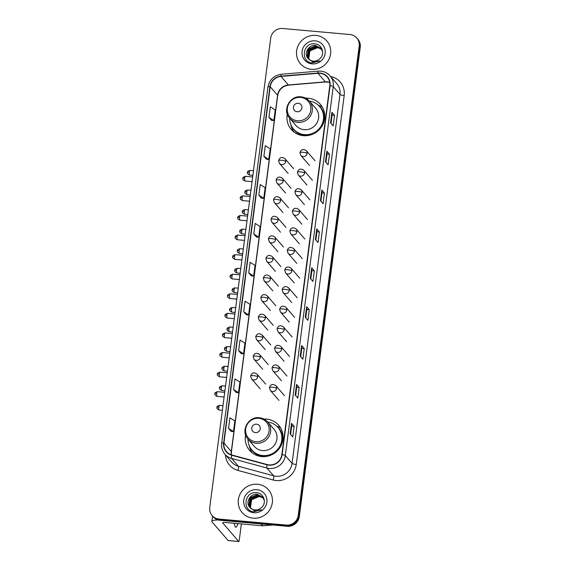 <?xml version="1.0" encoding="UTF-8"?>
<svg xmlns="http://www.w3.org/2000/svg" width="570" height="570" viewBox="0 0 570 570"><rect width="100%" height="100%" fill="white"/><g stroke="black" fill="none" stroke-linecap="round" stroke-linejoin="round"><path stroke-width="0.85" d="M245.599 434.946A19.238 18.482 -40.8 0 0 249.61 450.421A19.238 18.482 -40.8 0 0 261.73 456.577A19.238 18.482 -40.8 0 0 280.732 446.26A19.238 18.482 -40.8 0 0 278.709 425.27A19.238 18.482 -40.8 0 0 266.596 419.114A19.238 18.482 -40.8 0 0 263.974 419.064M287.28 114.036A19.238 18.482 -40.8 0 0 291.291 129.518A19.238 18.482 -40.8 0 0 303.404 135.667A19.238 18.482 -40.8 0 0 322.406 125.35A19.238 18.482 -40.8 0 0 320.39 104.36A19.238 18.482 -40.8 0 0 308.27 98.211A19.238 18.482 -40.8 0 0 305.655 98.154M319.585 105.721A19.238 18.482 -40.8 0 0 318.267 105.151M277.904 426.624A19.238 18.482 -40.8 0 0 276.592 426.061M212.133 515.565L213.187 516.783A10.887 10.46 -40.8 0 0 220.048 520.268L287.294 526.288A10.887 10.46 -40.8 0 0 299.293 516.634L360.247 47.289A10.887 10.46 -40.8 0 0 357.867 39.216L357.34 38.61A10.887 10.46 -40.8 0 1 359.72 46.683A10.887 10.46 -40.8 0 0 357.34 38.61L356.813 38.005A10.887 10.46 -40.8 0 0 349.952 34.521L282.706 28.5A10.887 10.46 -40.8 0 0 270.707 38.154L209.753 507.492A10.887 10.46 -40.8 0 0 212.133 515.565A10.887 10.46 -40.8 0 0 218.994 519.049L286.24 525.07A10.887 10.46 -40.8 0 0 298.238 515.415L359.193 46.07A10.887 10.46 -40.8 0 0 356.813 38.005M298.238 515.415L298.766 516.021L359.72 46.683L298.766 516.021A10.887 10.46 -40.8 0 1 286.767 525.675A10.887 10.46 -40.8 0 0 298.766 516.021L299.293 516.634M218.994 519.049L219.521 519.655L286.767 525.675L219.521 519.655A10.887 10.46 -40.8 0 1 212.66 516.178A10.887 10.46 -40.8 0 0 219.521 519.655L220.048 520.268M315.823 35.397A17.421 16.737 -40.8 0 0 298.616 44.745A17.421 16.737 -40.8 0 0 300.44 63.755A17.421 16.737 -40.8 0 0 311.419 69.326A17.421 16.737 -40.8 0 0 328.626 59.978A17.421 16.737 -40.8 0 0 326.802 40.969A17.421 16.737 -40.8 0 0 315.823 35.397A17.421 16.737 -40.8 0 0 298.616 44.745A17.421 16.737 -40.8 0 0 300.44 63.755A17.421 16.737 -40.8 0 0 311.419 69.326A17.421 16.737 -40.8 0 0 328.626 59.978A17.421 16.737 -40.8 0 0 326.802 40.969A17.421 16.737 -40.8 0 0 315.823 35.397M257.526 484.243A17.421 16.737 -40.8 0 0 240.319 493.584A17.421 16.737 -40.8 0 0 242.15 512.594A17.421 16.737 -40.8 0 0 253.123 518.173A17.421 16.737 -40.8 0 0 270.33 508.825A17.421 16.737 -40.8 0 0 268.506 489.815A17.421 16.737 -40.8 0 0 257.526 484.243A17.421 16.737 -40.8 0 0 240.319 493.584A17.421 16.737 -40.8 0 0 242.15 512.594A17.421 16.737 -40.8 0 0 253.123 518.173A17.421 16.737 -40.8 0 0 270.33 508.825A17.421 16.737 -40.8 0 0 268.506 489.815A17.421 16.737 -40.8 0 0 257.526 484.243M319.927 73.316A11.614 11.158 139.2 0 1 327.244 77.028A11.614 11.158 139.2 0 1 329.781 85.635L281.858 454.611A11.614 11.158 139.2 0 1 267.123 464.557L231.847 454.967A11.614 11.158 139.2 0 1 226.475 451.604A11.614 11.158 139.2 0 1 223.932 442.997L270.201 86.733A11.614 11.158 139.2 0 1 281.01 76.437L317.932 73.309A11.614 11.158 139.2 0 1 319.927 73.316M319.962 73.031A11.906 11.436 -40.8 0 0 317.925 73.031L280.996 76.152A11.906 11.436 -40.8 0 0 269.916 86.711L223.647 442.968A11.906 11.436 -40.8 0 0 231.762 455.245L267.038 464.828A11.906 11.436 -40.8 0 0 282.143 454.632L330.066 85.664A11.906 11.436 -40.8 0 0 319.962 73.031M290.13 433.92L292.759 436.962L294.141 426.36L291.505 423.318L290.13 433.92M290.6 434.461L291.683 426.125L291.555 423.417A2.9 0.549 -172.6 0 0 291.505 423.318M291.683 426.139L294.141 426.36M295.182 395.039L297.811 398.088L299.186 387.486L296.557 384.436L295.182 395.039M295.652 395.587L296.735 387.251L296.607 384.543A2.9 0.549 -172.6 0 0 296.557 384.436M296.735 387.265L299.186 387.486M300.226 356.165L302.862 359.207L304.238 348.605L301.608 345.562L300.226 356.165M300.704 356.713L301.786 348.377L301.651 345.662A2.9 0.549 -172.6 0 0 301.608 345.562M301.779 348.384L304.238 348.605M305.278 317.291L307.907 320.333L309.289 309.731L306.653 306.689L305.278 317.291M305.748 317.839L306.831 309.496L306.703 306.788A2.9 0.549 -172.6 0 0 306.653 306.689M306.831 309.51L309.289 309.731M330.522 122.906L333.158 125.949L334.533 115.347L331.897 112.304L330.522 122.906M330.999 123.455L332.082 115.119L331.947 112.404A2.9 0.549 -172.6 0 0 331.897 112.304M332.075 115.133L334.533 115.347M325.47 161.78L328.106 164.83L329.481 154.228L326.852 151.178L325.47 161.78M325.947 162.329L327.03 153.993L326.902 151.285A2.9 0.549 -172.6 0 0 326.852 151.178M327.03 154.007L329.481 154.228M320.426 200.661L323.055 203.704L324.437 193.102L321.801 190.059L320.426 200.661M320.896 201.21L321.979 192.867L321.851 190.159A2.9 0.549 -172.6 0 0 321.801 190.059M321.979 192.881L324.437 193.102M315.374 239.535L318.01 242.578L319.385 231.976L316.749 228.933L315.374 239.535M315.851 240.084L316.934 231.748L316.799 229.033A2.9 0.549 -172.6 0 0 316.749 228.933M316.927 231.762L319.385 231.976M310.329 278.409L312.959 281.459L314.334 270.857L311.704 267.807L310.329 278.409M310.8 278.958L311.883 270.622L311.754 267.914A2.9 0.549 -172.6 0 0 311.704 267.807M311.883 270.636L314.334 270.857M241.274 353.699L238.645 350.65L243.568 353.792L244.943 343.19L240.02 340.048L238.645 350.65M233.593 389.531L238.517 392.666L239.899 382.064L234.968 378.929L233.593 389.531L236.229 392.545M228.549 428.405L233.472 431.547L234.847 420.938L229.924 417.803L228.549 428.405L231.185 431.419M253.792 234.021L258.716 237.163L260.091 226.561L255.168 223.419L253.792 234.021L256.429 237.042M261.473 198.196L258.837 195.147L263.767 198.289L265.143 187.687L260.219 184.545L258.837 195.147M263.889 156.273L266.496 159.287L268.812 159.408L270.194 148.806L265.264 145.671L263.889 156.273L268.812 159.408M268.94 117.391L273.864 120.534L275.239 109.932L270.315 106.79L268.94 117.391L271.577 120.413M243.689 311.776L248.62 314.918L249.995 304.316L245.071 301.174L243.689 311.776L246.333 314.79M248.741 272.902L253.664 276.037L255.046 265.435L250.116 262.3L248.741 272.902L251.377 275.916M253.664 276.037L251.349 275.916M258.716 237.163L256.4 237.042M263.767 198.289L261.445 198.161M273.864 120.534L271.548 120.413M248.62 314.918L246.297 314.79M243.568 353.792L241.253 353.671M238.517 392.666L236.201 392.545M233.472 431.547L231.149 431.419M309.011 59.394L308.548 58.482L309.724 50.659L317.312 47.445L321.665 49.284M309.139 59.501L308.762 58.724L309.938 50.901L317.519 47.688L319.549 48.165A8.201 7.88 -40.8 0 1 321.729 49.39M308.52 58.959L307.714 57.513L308.89 49.69L316.478 46.476L321.309 48.749M308.641 59.073L307.921 57.755L309.097 49.932L316.685 46.719L321.402 48.877M322.634 51.621L320.91 48.251L315.637 45.507C308.377 44.325 303.261 54.15 308.349 58.781A8.201 7.88 -40.8 0 0 319.642 58.895C325.356 54.378 322.278 44.489 315.26 43.883C302.934 41.774 299.927 61.638 311.876 62.942L319.727 61.019L312.866 62.044L308.078 58.496M308.185 58.617L307.088 56.793L308.263 48.963L315.851 45.75L321.01 48.372M315.117 40.84A11.828 11.364 -40.8 0 0 302.086 51.329A11.828 11.364 -40.8 0 0 312.125 63.883A11.828 11.364 -40.8 0 0 325.156 53.395A11.828 11.364 -40.8 0 0 315.117 40.84M297.127 111.741A4.353 4.182 -40.8 0 0 301.922 107.88A4.353 4.182 -40.8 0 0 298.231 103.255A4.353 4.182 -40.8 0 0 293.429 107.117A4.353 4.182 -40.8 0 0 297.127 111.741M289.645 118.182L295.958 125.486A13.067 12.554 -40.8 0 0 304.188 129.661A13.067 12.554 -40.8 0 0 317.091 122.657A13.067 12.554 -40.8 0 0 315.723 108.393L309.417 101.097C307.194 98.603 304.409 97.185 301.046 96.836C289.966 95.233 281.943 110.21 289.645 118.182A13.067 12.554 -40.8 0 0 297.875 122.365A13.067 12.554 -40.8 0 0 310.785 115.354A13.067 12.554 -40.8 0 0 309.417 101.097M289.681 118.225A17.235 16.566 -40.8 0 0 293.586 129.126A17.235 16.566 -40.8 0 0 304.451 134.641A17.235 16.566 -40.8 0 0 321.48 125.393A17.235 16.566 -40.8 0 0 319.67 106.583A17.235 16.566 -40.8 0 0 309.446 101.132M293.586 129.126L293.849 129.433A17.235 16.566 -40.8 0 0 304.715 134.948A17.235 16.566 -40.8 0 0 321.744 125.699A17.235 16.566 -40.8 0 0 319.934 106.882L319.67 106.583M294.091 132.133A18.874 18.133 139.2 0 1 290.935 124.844M322.57 107.516A18.874 18.133 139.2 0 0 320.789 105.97L318.737 105.55A17.399 16.715 -40.8 0 1 324.351 120.078M255.445 432.644A4.353 4.182 -40.8 0 0 260.248 428.782A4.353 4.182 -40.8 0 0 256.55 424.166A4.353 4.182 -40.8 0 0 251.755 428.027A4.353 4.182 -40.8 0 0 255.445 432.644M247.971 439.092L254.277 446.388A13.067 12.554 -40.8 0 0 262.506 450.571A13.067 12.554 -40.8 0 0 275.417 443.56A13.067 12.554 -40.8 0 0 274.042 429.303L267.736 422C265.52 419.506 262.727 418.088 259.371 417.746C248.285 416.136 240.262 431.112 247.971 439.092A13.067 12.554 -40.8 0 0 256.201 443.268A13.067 12.554 -40.8 0 0 269.104 436.264A13.067 12.554 -40.8 0 0 267.736 422M248 439.128A17.235 16.566 -40.8 0 0 251.912 450.029A17.235 16.566 -40.8 0 0 262.77 455.544A17.235 16.566 -40.8 0 0 279.799 446.296A17.235 16.566 -40.8 0 0 277.989 427.486A17.235 16.566 -40.8 0 0 267.772 422.042M251.912 450.029L252.175 450.336A17.235 16.566 -40.8 0 0 263.034 455.85A17.235 16.566 -40.8 0 0 280.062 446.602A17.235 16.566 -40.8 0 0 278.253 427.792L277.989 427.486M252.41 453.036A18.874 18.133 139.2 0 1 249.261 445.754M280.889 428.419A18.874 18.133 139.2 0 0 279.115 426.88L277.056 426.46A17.399 16.715 -40.8 0 1 282.67 440.988M218.36 519.975A14.514 2.743 -172.6 0 0 211.869 521.408A14.514 2.743 -172.6 0 0 212.111 522.006L228.1 540.51L238.716 541.457L222.728 522.961A3.627 0.684 7.4 0 1 222.663 522.811A3.627 0.684 7.4 0 1 225.606 522.512L262.613 525.825L260.974 523.93M238.716 541.457A1.817 0.371 95.1 0 0 238.787 541.5A1.817 0.371 95.1 0 0 239.279 540.075L241.374 523.923M234.37 523.296A11.614 2.358 95.1 0 0 235.766 527.229A11.614 2.358 95.1 0 0 237.84 523.609M272.816 524.991L262.927 525.825A1.817 1.746 139.2 0 1 262.613 525.825M250.715 508.241L250.259 507.328L251.434 499.498L259.015 496.292L263.368 498.13M250.843 508.34L250.465 507.571L251.641 499.74L259.229 496.527L261.252 497.011A8.201 7.88 -40.8 0 1 263.44 498.237M250.23 507.806L249.418 506.359L250.593 498.536L258.182 495.323L263.012 497.596M250.344 507.92L249.632 506.602L250.807 498.779L258.388 495.565L263.105 497.724M264.338 500.467L262.613 497.097L257.348 494.354C250.088 493.171 244.965 502.997 250.052 507.628A8.201 7.88 -40.8 0 0 261.345 507.742C267.066 503.224 263.981 493.328 256.963 492.729C244.637 490.613 241.637 510.478 253.579 511.789L261.43 509.865L254.569 510.891L249.788 507.336M249.895 507.457L248.791 505.633L249.966 497.809L257.555 494.596L262.72 497.218M256.821 489.687A11.828 11.364 -40.8 0 0 243.789 500.175A11.828 11.364 -40.8 0 0 253.828 512.729A11.828 11.364 -40.8 0 0 266.867 502.241A11.828 11.364 -40.8 0 0 256.821 489.687M360.247 47.289L359.193 46.07M287.294 526.288L286.24 525.07M329.724 82.337A11.614 11.158 -40.8 0 0 327.294 81.845A11.614 11.158 -40.8 0 0 325.306 81.838L288.377 84.966A11.614 11.158 -40.8 0 0 277.576 95.261L231.306 451.526A11.614 11.158 -40.8 0 0 231.363 454.824M330.629 76.508A18.147 17.435 139.2 0 1 344.18 95.496L296.257 464.472A3.627 0.684 7.4 0 1 292.061 463.389L339.984 94.421A14.514 13.951 -40.8 0 0 336.806 83.662L330.066 75.86A14.514 13.951 139.2 0 1 333.243 86.626A3.627 0.684 -172.6 0 0 330.066 85.664M296.257 464.472A18.147 17.435 139.2 0 1 276.272 480.553A18.147 17.435 139.2 0 1 273.23 480.011L237.954 470.421A18.147 17.435 139.2 0 1 225.464 454.874M276.072 476.256A14.514 13.951 -40.8 0 0 292.061 463.389L285.321 455.594A14.514 13.951 139.2 0 1 266.903 468.027L231.627 458.444A14.514 13.951 139.2 0 1 224.908 454.233L231.648 462.028A14.514 13.951 -40.8 0 0 238.36 466.239L273.636 475.822A14.514 13.951 -40.8 0 0 276.072 476.256M330.066 75.86C327.608 73.095 324.515 71.521 320.789 71.136L318.295 71.136A3.627 0.606 85.2 0 0 317.925 73.031M318.295 71.136L281.366 74.257C273.906 75.418 269.432 79.686 267.943 87.06A3.627 0.684 7.4 0 1 269.916 86.711M223.647 442.968A3.627 0.684 -172.6 0 0 221.673 443.325C221.21 447.45 222.286 451.084 224.908 454.233M231.762 455.245A3.627 0.848 105.2 0 0 231.627 458.444L238.36 466.239A3.627 0.848 -74.8 0 1 237.954 470.421M281.366 74.257A3.627 0.606 85.2 0 0 280.996 76.152M267.038 464.828A3.627 0.848 105.2 0 0 266.903 468.027L273.636 475.822A3.627 0.848 -74.8 0 1 273.23 480.011M282.143 454.632A3.627 0.684 7.4 0 1 285.321 455.594L333.243 86.626L339.984 94.421A3.627 0.684 7.4 0 0 344.18 95.496M223.932 442.997L231.306 451.526A6.534 1.233 7.4 0 1 231.413 451.796L231.434 454.853M317.932 73.309L325.306 81.838A6.534 1.09 -94.8 0 0 325.563 81.98L288.641 85.108A6.534 1.09 -94.8 0 1 288.377 84.966L281.01 76.437M270.201 86.733L277.576 95.261A6.534 1.233 7.4 0 1 277.683 95.532L231.413 451.796M310.379 278.474L311.754 267.914M315.431 239.599L316.799 229.033M320.475 200.718L321.851 190.159M325.527 161.844L326.902 151.285M330.579 122.97L331.947 112.404M305.328 317.347L306.703 306.788M300.283 356.229L301.651 345.662M295.232 395.103L296.607 384.543M290.18 433.977L291.555 423.417M297.547 120.79A11.998 11.528 -40.8 0 0 310.771 110.153A11.998 11.528 -40.8 0 0 300.582 97.413A11.998 11.528 -40.8 0 0 287.358 108.058A11.998 11.528 -40.8 0 0 297.547 120.79M292.517 127.737A17.399 16.715 -40.8 0 0 306.268 135.71M255.866 441.7A11.998 11.528 -40.8 0 0 269.09 431.055A11.998 11.528 -40.8 0 0 258.901 418.323A11.998 11.528 -40.8 0 0 245.684 428.961A11.998 11.528 -40.8 0 0 255.866 441.7M250.836 448.64A17.399 16.715 -40.8 0 0 264.587 456.613M307.102 153.366A3.627 3.484 -40.8 0 0 306.304 150.672C303.247 148.699 301.131 149.333 299.963 152.582A3.627 0.684 7.4 0 1 302.905 152.283A3.627 0.684 -172.6 0 1 307.102 153.366A3.627 3.484 -40.8 0 1 300.817 155.418L299.963 152.582M249.354 172.24A2.358 0.477 -84.9 0 1 249.995 170.387C246.019 171.812 248.036 172.347 247.444 172.432A2.358 0.442 7.4 0 1 249.354 172.24A2.358 0.477 -84.9 0 0 249.575 175.083L252.888 175.382M247.487 172.532A2.358 0.442 7.4 0 1 247.444 172.432C247.993 172.767 245.884 172.91 249.575 175.083M304.558 172.945A3.627 3.484 -40.8 0 0 303.76 170.252C300.704 168.278 298.587 168.912 297.419 172.161A3.627 0.684 7.4 0 1 300.362 171.862A3.627 0.684 -172.6 0 1 304.558 172.945A3.627 3.484 -40.8 0 1 298.274 174.997L297.419 172.161M246.817 191.819A2.358 0.477 -84.9 0 1 247.451 189.967C243.476 191.392 245.499 191.926 244.901 192.012A2.358 0.442 7.4 0 1 246.817 191.819A2.358 0.477 -84.9 0 0 247.031 194.662L250.344 194.961M244.943 192.111A2.358 0.442 7.4 0 1 244.901 192.012C245.449 192.346 243.34 192.489 247.031 194.662M302.014 192.525A3.627 3.484 -40.8 0 0 301.224 189.831C298.16 187.858 296.044 188.492 294.875 191.741A3.627 0.684 7.4 0 1 297.818 191.442A3.627 0.684 -172.6 0 1 302.014 192.525A3.627 3.484 -40.8 0 1 295.73 194.577L294.875 191.741M244.273 211.399A2.358 0.477 -84.9 0 1 244.908 209.546C240.939 210.971 242.955 211.506 242.357 211.591A2.358 0.442 7.4 0 1 244.273 211.399A2.358 0.477 -84.9 0 0 244.487 214.242L247.8 214.541M242.4 211.691A2.358 0.442 7.4 0 1 242.357 211.591C242.906 211.926 240.796 212.069 244.487 214.242M299.471 212.104A3.627 3.484 -40.8 0 0 298.68 209.411C295.616 207.437 293.5 208.071 292.332 211.32A3.627 0.684 7.4 0 1 295.274 211.021A3.627 0.684 -172.6 0 1 299.471 212.104A3.627 3.484 -40.8 0 1 293.187 214.156L292.332 211.32M241.73 230.978A2.358 0.477 -84.9 0 1 242.364 229.126C238.395 230.551 240.412 231.085 239.813 231.171A2.358 0.442 7.4 0 1 241.73 230.978A2.358 0.477 -84.9 0 0 241.944 233.821L245.257 234.12M239.856 231.27A2.358 0.442 7.4 0 1 239.813 231.171C240.369 231.506 238.253 231.648 241.944 233.821M296.927 231.684A3.627 3.484 -40.8 0 0 296.136 228.99C293.073 227.017 290.957 227.651 289.788 230.9A3.627 0.684 7.4 0 1 292.731 230.601A3.627 0.684 -172.6 0 1 296.927 231.684A3.627 3.484 -40.8 0 1 290.643 233.736L289.788 230.9M239.186 250.558A2.358 0.477 -84.9 0 1 239.82 248.705C235.852 250.13 237.868 250.665 237.277 250.75A2.358 0.442 7.4 0 1 239.186 250.558A2.358 0.477 -84.9 0 0 239.4 253.401L242.713 253.7M237.312 250.85A2.358 0.442 7.4 0 1 237.277 250.75C237.825 251.085 235.709 251.228 239.4 253.401M294.384 251.263A3.627 3.484 -40.8 0 0 293.593 248.57C290.529 246.596 288.42 247.23 287.244 250.479A3.627 0.684 7.4 0 1 290.187 250.18A3.627 0.684 -172.6 0 1 294.384 251.263A3.627 3.484 -40.8 0 1 288.099 253.315L287.244 250.479M236.643 270.137A2.358 0.477 -84.9 0 1 237.284 268.285C233.308 269.71 235.325 270.244 234.733 270.33A2.358 0.442 7.4 0 1 236.643 270.137A2.358 0.477 -84.9 0 0 236.856 272.98L240.169 273.279M234.769 270.429A2.358 0.442 7.4 0 1 234.733 270.33C235.282 270.665 233.166 270.807 236.856 272.98M291.84 270.843A3.627 3.484 -40.8 0 0 291.049 268.149C287.985 266.176 285.876 266.81 284.701 270.059A3.627 0.684 7.4 0 1 287.643 269.76A3.627 0.684 -172.6 0 1 291.84 270.843A3.627 3.484 -40.8 0 1 285.556 272.895L284.701 270.059M234.099 289.717A2.358 0.477 -84.9 0 1 234.74 287.864C230.764 289.289 232.781 289.824 232.19 289.909A2.358 0.442 7.4 0 1 234.099 289.717A2.358 0.477 -84.9 0 0 234.32 292.56L237.633 292.859M232.225 290.009A2.358 0.442 7.4 0 1 232.19 289.909C232.738 290.244 230.622 290.387 234.32 292.56M289.296 290.422A3.627 3.484 -40.8 0 0 288.506 287.729C285.449 285.755 283.333 286.389 282.164 289.638A3.627 0.684 7.4 0 1 285.1 289.339A3.627 0.684 -172.6 0 1 289.296 290.422A3.627 3.484 -40.8 0 1 283.012 292.474L282.164 289.638M231.555 309.296A2.358 0.477 -84.9 0 1 232.197 307.444C228.221 308.869 230.237 309.403 229.646 309.489A2.358 0.442 7.4 0 1 231.555 309.296A2.358 0.477 -84.9 0 0 231.776 312.139L235.089 312.438M229.682 309.588A2.358 0.442 7.4 0 1 229.646 309.489C230.195 309.823 228.078 309.966 231.776 312.139M286.76 310.002A3.627 3.484 -40.8 0 0 285.962 307.308C282.905 305.335 280.789 305.969 279.621 309.218A3.627 0.684 7.4 0 1 282.556 308.919A3.627 0.684 -172.6 0 1 286.76 310.002A3.627 3.484 -40.8 0 1 280.469 312.054L279.621 309.218M229.012 328.876A2.358 0.477 -84.9 0 1 229.653 327.023C225.677 328.448 227.694 328.983 227.102 329.068A2.358 0.442 7.4 0 1 229.012 328.876A2.358 0.477 -84.9 0 0 229.233 331.719L232.546 332.018M227.138 329.168A2.358 0.442 7.4 0 1 227.102 329.068C227.651 329.403 225.535 329.546 229.233 331.719M284.216 329.581A3.627 3.484 -40.8 0 0 283.418 326.888C280.362 324.914 278.245 325.548 277.077 328.797A3.627 0.684 7.4 0 1 280.02 328.498A3.627 0.684 -172.6 0 1 284.216 329.581A3.627 3.484 -40.8 0 1 277.932 331.633L277.077 328.797M226.468 348.455A2.358 0.477 -84.9 0 1 227.109 346.603C223.134 348.028 225.15 348.562 224.559 348.648A2.358 0.442 7.4 0 1 226.468 348.455A2.358 0.477 -84.9 0 0 226.689 351.298L230.002 351.597M224.594 348.747A2.358 0.442 7.4 0 1 224.559 348.648C225.107 348.983 222.991 349.125 226.689 351.298M281.673 349.161A3.627 3.484 -40.8 0 0 280.875 346.467C277.818 344.494 275.702 345.128 274.533 348.377A3.627 0.684 7.4 0 1 277.476 348.078A3.627 0.684 -172.6 0 1 281.673 349.161A3.627 3.484 -40.8 0 1 275.388 351.213L274.533 348.377M223.924 368.035A2.358 0.477 -84.9 0 1 224.566 366.182C220.59 367.607 222.606 368.142 222.015 368.227A2.358 0.442 7.4 0 1 223.924 368.035A2.358 0.477 -84.9 0 0 224.145 370.878L227.459 371.177M222.058 368.327A2.358 0.442 7.4 0 1 222.015 368.227C222.564 368.562 220.447 368.705 224.145 370.878M279.129 368.74A3.627 3.484 -40.8 0 0 278.331 366.047C275.274 364.073 273.158 364.707 271.99 367.956A3.627 0.684 7.4 0 1 274.932 367.657A3.627 0.684 -172.6 0 1 279.129 368.74A3.627 3.484 -40.8 0 1 272.845 370.792L271.99 367.956M221.388 387.614A2.358 0.477 -84.9 0 1 222.022 385.762C218.046 387.187 220.07 387.721 219.471 387.807A2.358 0.442 7.4 0 1 221.388 387.614A2.358 0.477 -84.9 0 0 221.602 390.457L224.915 390.756M219.514 387.906A2.358 0.442 7.4 0 1 219.471 387.807C220.02 388.142 217.911 388.284 221.602 390.457M276.585 388.32A3.627 3.484 -40.8 0 0 275.794 385.626C272.731 383.653 270.615 384.287 269.446 387.536A3.627 0.684 7.4 0 1 272.389 387.237A3.627 0.684 -172.6 0 1 276.585 388.32A3.627 3.484 -40.8 0 1 270.301 390.372L269.446 387.536M218.844 407.194A2.358 0.477 -84.9 0 1 219.479 405.341C215.503 406.766 217.526 407.301 216.928 407.386A2.358 0.442 7.4 0 1 218.844 407.194A2.358 0.477 -84.9 0 0 219.058 410.037L222.371 410.336M216.97 407.486A2.358 0.442 7.4 0 1 216.928 407.386C217.476 407.721 215.367 407.864 219.058 410.037M244.744 178.161A2.358 0.477 -84.9 0 1 245.378 176.308C241.409 177.733 243.426 178.267 242.827 178.353A2.358 0.442 7.4 0 1 244.744 178.161A2.358 0.477 -84.9 0 0 244.958 181.004L252.075 181.645M242.87 178.453A2.358 0.442 7.4 0 1 242.827 178.353C243.383 178.688 241.267 178.83 244.958 181.004M285.727 161.353A3.627 3.484 -40.8 0 0 284.929 158.66C281.872 156.686 279.756 157.32 278.588 160.569A3.627 0.684 7.4 0 1 281.53 160.277A3.627 0.684 -172.6 0 1 285.727 161.353A3.627 3.484 -40.8 0 1 279.442 163.412L278.588 160.569M242.2 197.74A2.358 0.477 -84.9 0 1 242.834 195.888C238.866 197.313 240.882 197.847 240.291 197.933A2.358 0.442 7.4 0 1 242.2 197.74A2.358 0.477 -84.9 0 0 242.414 200.583L249.532 201.224M240.326 198.032A2.358 0.442 7.4 0 1 240.291 197.933C240.839 198.267 238.723 198.41 242.414 200.583M283.183 180.932A3.627 3.484 -40.8 0 0 282.385 178.239C279.329 176.265 277.212 176.9 276.044 180.149A3.627 0.684 7.4 0 1 278.987 179.856A3.627 0.684 -172.6 0 1 283.183 180.932A3.627 3.484 -40.8 0 1 276.899 182.991L276.044 180.149M239.657 217.32A2.358 0.477 -84.9 0 1 240.298 215.467C236.322 216.892 238.338 217.427 237.747 217.512A2.358 0.442 7.4 0 1 239.657 217.32A2.358 0.477 -84.9 0 0 239.87 220.162L246.988 220.804M237.783 217.612A2.358 0.442 7.4 0 1 237.747 217.512C238.296 217.847 236.18 217.989 239.87 220.162M280.639 200.512A3.627 3.484 -40.8 0 0 279.849 197.819C276.785 195.845 274.669 196.479 273.5 199.728A3.627 0.684 7.4 0 1 276.443 199.436A3.627 0.684 -172.6 0 1 280.639 200.512A3.627 3.484 -40.8 0 1 274.355 202.571L273.5 199.728M237.113 236.899A2.358 0.477 -84.9 0 1 237.754 235.047C233.778 236.472 235.795 237.006 235.203 237.091A2.358 0.442 7.4 0 1 237.113 236.899A2.358 0.477 -84.9 0 0 237.334 239.742L244.445 240.383M235.239 237.191A2.358 0.442 7.4 0 1 235.203 237.091C235.752 237.426 233.636 237.569 237.334 239.742M278.096 220.091A3.627 3.484 -40.8 0 0 277.305 217.398C274.241 215.424 272.125 216.059 270.957 219.308A3.627 0.684 7.4 0 1 273.899 219.015A3.627 0.684 -172.6 0 1 278.096 220.091A3.627 3.484 -40.8 0 1 271.812 222.15L270.957 219.308M234.569 256.479A2.358 0.477 -84.9 0 1 235.211 254.626C231.235 256.051 233.251 256.586 232.66 256.671A2.358 0.442 7.4 0 1 234.569 256.479A2.358 0.477 -84.9 0 0 234.79 259.322L241.901 259.963M232.695 256.771A2.358 0.442 7.4 0 1 232.66 256.671C233.208 257.006 231.092 257.148 234.79 259.322M275.552 239.671A3.627 3.484 -40.8 0 0 274.761 236.978C271.698 235.004 269.582 235.638 268.413 238.887A3.627 0.684 7.4 0 1 271.356 238.595A3.627 0.684 -172.6 0 1 275.552 239.671A3.627 3.484 -40.8 0 1 269.268 241.73L268.413 238.887M232.026 276.058A2.358 0.477 -84.9 0 1 232.667 274.206C228.691 275.631 230.708 276.165 230.116 276.251A2.358 0.442 7.4 0 1 232.026 276.058A2.358 0.477 -84.9 0 0 232.246 278.901L239.357 279.542M230.152 276.35A2.358 0.442 7.4 0 1 230.116 276.251C230.665 276.585 228.549 276.728 232.246 278.901M273.009 259.25A3.627 3.484 -40.8 0 0 272.218 256.557C269.154 254.583 267.045 255.218 265.869 258.466A3.627 0.684 7.4 0 1 268.812 258.174A3.627 0.684 -172.6 0 1 273.009 259.25A3.627 3.484 -40.8 0 1 266.724 261.309L265.869 258.466M229.482 295.638A2.358 0.477 -84.9 0 1 230.123 293.785C226.147 295.21 228.164 295.745 227.572 295.83A2.358 0.442 7.4 0 1 229.482 295.638A2.358 0.477 -84.9 0 0 229.703 298.481L236.814 299.122M227.608 295.93A2.358 0.442 7.4 0 1 227.572 295.83C228.121 296.165 226.005 296.307 229.703 298.481M270.465 278.83A3.627 3.484 -40.8 0 0 269.674 276.137C266.61 274.163 264.501 274.797 263.333 278.046A3.627 0.684 7.4 0 1 266.268 277.754A3.627 0.684 -172.6 0 1 270.465 278.83A3.627 3.484 -40.8 0 1 264.181 280.889L263.333 278.046M226.938 315.217A2.358 0.477 -84.9 0 1 227.58 313.365C223.604 314.79 225.62 315.324 225.029 315.41A2.358 0.442 7.4 0 1 226.938 315.217A2.358 0.477 -84.9 0 0 227.159 318.06L234.277 318.701M225.072 315.509A2.358 0.442 7.4 0 1 225.029 315.41C225.578 315.744 223.461 315.887 227.159 318.06M267.921 298.409A3.627 3.484 -40.8 0 0 267.131 295.716C264.074 293.742 261.958 294.377 260.789 297.626A3.627 0.684 7.4 0 1 263.725 297.333A3.627 0.684 -172.6 0 1 267.921 298.409A3.627 3.484 -40.8 0 1 261.637 300.468L260.789 297.626M224.402 334.797A2.358 0.477 -84.9 0 1 225.036 332.944C221.06 334.369 223.084 334.904 222.485 334.989A2.358 0.442 7.4 0 1 224.402 334.797A2.358 0.477 -84.9 0 0 224.616 337.639L231.734 338.281M222.528 335.089A2.358 0.442 7.4 0 1 222.485 334.989C223.034 335.324 220.925 335.466 224.616 337.639M265.385 317.989A3.627 3.484 -40.8 0 0 264.587 315.296C261.53 313.322 259.414 313.956 258.246 317.205A3.627 0.684 7.4 0 1 261.181 316.913A3.627 0.684 -172.6 0 1 265.385 317.989A3.627 3.484 -40.8 0 1 259.094 320.048L258.246 317.205M221.858 354.376A2.358 0.477 -84.9 0 1 222.492 352.524C218.517 353.949 220.54 354.483 219.942 354.569A2.358 0.442 7.4 0 1 221.858 354.376A2.358 0.477 -84.9 0 0 222.072 357.219L229.19 357.86M219.984 354.668A2.358 0.442 7.4 0 1 219.942 354.569C220.49 354.903 218.381 355.046 222.072 357.219M262.841 337.568A3.627 3.484 -40.8 0 0 262.043 334.875C258.987 332.901 256.87 333.536 255.702 336.785A3.627 0.684 7.4 0 1 258.645 336.492A3.627 0.684 -172.6 0 1 262.841 337.568A3.627 3.484 -40.8 0 1 256.557 339.627L255.702 336.785M219.315 373.956A2.358 0.477 -84.9 0 1 219.949 372.103C215.98 373.528 217.996 374.062 217.398 374.148A2.358 0.442 7.4 0 1 219.315 373.956A2.358 0.477 -84.9 0 0 219.528 376.799L226.646 377.44M217.441 374.248A2.358 0.442 7.4 0 1 217.398 374.148C217.947 374.483 215.838 374.625 219.528 376.799M260.298 357.148A3.627 3.484 -40.8 0 0 259.5 354.454C256.443 352.481 254.327 353.115 253.158 356.364A3.627 0.684 7.4 0 1 256.101 356.072A3.627 0.684 -172.6 0 1 260.298 357.148A3.627 3.484 -40.8 0 1 254.013 359.207L253.158 356.364M216.771 393.535A2.358 0.477 -84.9 0 1 217.405 391.683C213.436 393.108 215.453 393.642 214.862 393.728A2.358 0.442 7.4 0 1 216.771 393.535A2.358 0.477 -84.9 0 0 216.985 396.378L224.103 397.019M214.897 393.827A2.358 0.442 7.4 0 1 214.862 393.728C215.41 394.062 213.294 394.205 216.985 396.378M257.754 376.727A3.627 3.484 -40.8 0 0 256.956 374.034C253.899 372.06 251.783 372.695 250.615 375.944A3.627 0.684 7.4 0 1 253.557 375.651A3.627 0.684 -172.6 0 1 257.754 376.727A3.627 3.484 -40.8 0 1 251.47 378.786L250.615 375.944M261.309 523.958L262.927 525.825M267.943 87.06L221.673 443.325M288.641 85.108C282.563 86.084 278.908 89.561 277.683 95.532M325.563 81.98L329.738 82.408M314.996 160.726L306.304 150.672M309.503 165.471L300.817 155.418M249.995 170.387L253.493 170.701M312.453 180.305L303.76 170.252M306.959 185.051L298.274 174.997M247.451 189.967L250.95 190.28M309.909 199.885L301.224 189.831M304.416 204.63L295.73 194.577M244.908 209.546L248.413 209.86M307.365 219.464L298.68 209.411M301.872 224.21L293.187 214.156M242.364 229.126L245.869 229.439M304.822 239.044L296.136 228.99M299.328 243.789L290.643 233.736M239.82 248.705L243.326 249.019M302.278 258.623L293.593 248.57M296.785 263.368L288.099 253.315M237.284 268.285L240.782 268.598M299.735 278.203L291.049 268.149M294.248 282.948L285.556 272.895M234.74 287.864L238.239 288.178M297.191 297.782L288.506 287.729M291.705 302.528L283.012 292.474M232.197 307.444L235.695 307.757M294.647 317.362L285.962 307.308M289.161 322.107L280.469 312.054M229.653 327.023L233.151 327.337M292.111 336.941L283.418 326.888M286.617 341.687L277.932 331.633M227.109 346.603L230.608 346.916M289.567 356.521L280.875 346.467M284.074 361.266L275.388 351.213M224.566 366.182L228.064 366.496M287.024 376.1L278.331 366.047M281.53 380.846L272.845 370.792M222.022 385.762L225.52 386.075M284.48 395.68L275.794 385.626M278.987 400.425L270.301 390.372M219.479 405.341L222.984 405.655M293.621 168.713L284.929 158.66M245.378 176.308L252.681 176.964M288.128 173.458L279.442 163.412M291.078 188.292L282.385 178.239M242.834 195.888L250.137 196.543M285.584 193.038L276.899 182.991M288.534 207.872L279.849 197.819M240.298 215.467L247.594 216.123M283.041 212.617L274.355 202.571M285.99 227.451L277.305 217.398M237.754 235.047L245.05 235.702M280.497 232.197L271.812 222.15M283.447 247.031L274.761 236.978M235.211 254.626L242.514 255.282M277.953 251.776L269.268 241.73M280.903 266.61L272.218 256.557M232.667 274.206L239.97 274.861M275.417 271.356L266.724 261.309M278.36 286.19L269.674 276.137M230.123 293.785L237.426 294.441M272.873 290.935L264.181 280.889M275.816 305.769L267.131 295.716M227.58 313.365L234.883 314.02M270.33 310.515L261.637 300.468M273.272 325.349L264.587 315.296M225.036 332.944L232.339 333.6M267.786 330.094L259.094 320.048M270.736 344.928L262.043 334.875M222.492 352.524L229.796 353.179M265.242 349.674L256.557 339.627M268.192 364.508L259.5 354.454M219.949 372.103L227.252 372.759M262.699 369.253L254.013 359.207M265.649 384.087L256.956 374.034M217.405 391.683L224.708 392.338M260.155 388.833L251.47 378.786M211.869 521.408L212.567 516.064M238.787 541.5L228.171 540.552"/></g></svg>

